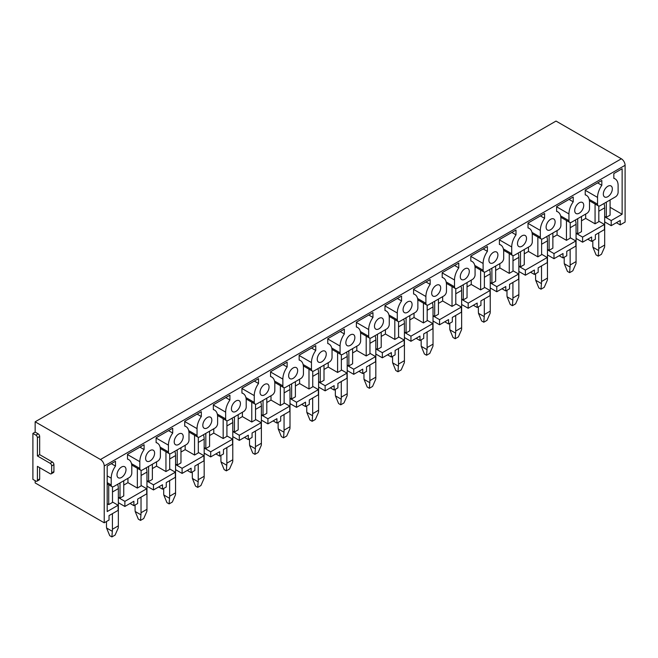 <?xml version="1.0" encoding="UTF-8"?>
<svg xmlns="http://www.w3.org/2000/svg" width="658" height="658" viewBox="0 0 658 658"><rect width="100%" height="100%" fill="white"/><g stroke="black" fill="none" stroke-linecap="round" stroke-linejoin="round"><path stroke-width="0.99" d="M112.493 501.996L118.119 505.245L118.119 510.361L109.039 515.609L109.039 520.026L104.227 522.806L104.227 466.012A5.313 3.068 60 0 0 100.477 459.506L35.154 421.794L35.154 432.109L32.9 433.416L32.9 479.361L35.902 481.097A2.122 1.226 60 0 0 36.963 481.204L39.217 479.904A2.122 1.226 60 0 0 39.661 478.934L39.661 467.657M35.154 480.669L35.154 482.923L104.227 522.806M100.477 459.506L621.349 158.792A5.313 3.068 60 0 1 625.1 165.29L625.1 222.083L620.223 224.896L616.39 222.692M598.821 221.211L604.455 224.468L604.455 229.584L595.367 234.824L595.367 239.249L591.608 241.412L587.783 239.208M570.215 237.727L575.84 240.984L575.84 246.1L566.76 251.34L566.76 255.765L563.001 257.928L559.177 255.723M541.608 254.243L547.234 257.5L547.234 262.616L538.154 267.855L538.154 272.28L534.395 274.452L530.57 272.239M512.993 270.767L518.627 274.016L518.627 279.132L509.547 284.379L509.547 288.796L505.788 290.968L501.964 288.755M484.387 287.283L490.021 290.532L490.021 295.648L480.932 300.895L480.932 305.312L477.182 307.483L473.349 305.271M455.78 303.799L461.414 307.047L461.414 312.163L452.326 317.411L452.326 321.828L448.575 323.999L444.742 321.787M427.174 320.314L432.808 323.563L432.808 328.679L423.719 333.927L423.719 338.344L419.969 340.515L416.136 338.302M398.567 336.83L404.201 340.079L404.201 345.195L395.113 350.443L395.113 354.859L391.362 357.031L387.529 354.818M369.961 353.346L375.595 356.595L375.595 361.711L366.506 366.958L366.506 371.383L362.747 373.547L358.923 371.334M341.354 369.862L346.98 373.111L346.98 378.227L337.899 383.474L337.899 387.899L334.141 390.062L330.316 387.85M312.747 386.378L318.373 389.626L318.373 394.742L309.293 399.99L309.293 404.415L305.534 406.578L301.709 404.366M284.133 402.893L289.767 406.142L289.767 411.258L280.686 416.506L280.686 420.931L276.928 423.094L273.095 420.881M255.526 419.409L261.16 422.666L261.16 427.774L252.072 433.022L252.072 437.447L248.321 439.61L244.488 437.405M226.92 435.925L232.554 439.182L232.554 444.298L223.465 449.537L223.465 453.962L219.714 456.126L215.882 453.921M198.313 452.441L203.947 455.698L203.947 460.814L194.858 466.053L194.858 470.478L191.108 472.65L187.275 470.437M169.706 468.965L175.341 472.214L175.341 477.33L166.252 482.569L166.252 486.994L162.501 489.165L158.668 486.953M141.1 485.481L146.726 488.73L146.726 493.845L137.645 499.093L137.645 503.51L133.887 505.681L130.062 503.469M175.341 472.214L153.487 484.831L146.956 481.056M162.501 489.165L162.501 484.74L153.487 489.939L153.487 484.831M203.947 455.698L182.093 468.307L175.563 464.54M191.108 472.65L191.108 468.225L182.093 473.423L182.093 468.307M232.554 439.182L210.7 451.791L204.169 448.024M219.714 456.126L219.714 451.709L210.7 456.907L210.7 451.791M261.16 422.666L239.306 435.275L232.776 431.508M248.321 439.61L248.321 435.193L239.306 440.391L239.306 435.275M289.767 406.142L267.921 418.759L261.382 414.992M276.928 423.094L276.928 418.677L267.921 423.875L267.921 418.759M318.373 389.626L296.528 402.244L289.997 398.477M305.534 406.578L305.534 402.161L296.528 407.36L296.528 402.244M346.98 373.111L325.134 385.728L318.604 381.961M334.141 390.062L334.141 385.646L325.134 390.844L325.134 385.728M375.595 356.595L353.741 369.212L347.21 365.437M362.747 373.547L362.747 369.122L353.741 374.328L353.741 369.212M404.201 340.079L382.347 352.696L375.817 348.921M391.362 357.031L391.362 352.606L382.347 357.812L382.347 352.696M432.808 323.563L410.954 336.18L404.423 332.405M419.969 340.515L419.969 336.09L410.954 341.296L410.954 336.18M461.414 307.047L439.56 319.665L433.03 315.889M448.575 323.999L448.575 319.574L439.56 324.781L439.56 319.665M490.021 290.532L468.175 303.149L461.636 299.374M477.182 307.483L477.182 303.058L468.175 308.265L468.175 303.149M518.627 274.016L496.782 286.633L490.243 282.858M505.788 290.968L505.788 286.543L496.782 291.749L496.782 286.633M547.234 257.5L525.388 270.109L518.858 266.342M534.395 274.452L534.395 270.027L525.388 275.225L525.388 270.109M575.84 240.984L553.995 253.593L547.464 249.826M563.001 257.928L563.001 253.511L553.995 258.709L553.995 253.593M604.455 224.468L582.601 237.077L576.071 233.31M591.608 241.412L591.608 236.995L582.601 242.193L582.601 237.077M123.753 480.751L123.753 495.926L120.003 498.09L118.35 497.135M112.493 486.821L112.493 502.424L108.734 504.596L108.734 484.781M107.196 503.707L108.734 504.596M111.309 463.66L115.495 466.078L115.495 461.242L107.196 466.037L107.196 511.554L118.119 505.245M146.726 488.73L124.88 501.347L118.35 497.571M610.081 207.295L622.131 214.253L611.208 220.562L604.677 216.795M610.081 199.974L610.081 215.141L606.331 217.313L604.677 216.359M598.821 206.044L598.821 221.647L595.062 223.819L595.062 204.005M581.475 220.825L585.678 218.398L595.062 223.819M581.475 216.49L581.475 231.665L577.724 233.829L576.071 232.874M570.215 222.56L570.215 238.163L566.456 240.334L566.456 220.52M552.868 237.341L557.071 234.914L566.456 240.334M552.868 233.006L552.868 248.181L549.117 250.344L547.464 249.39M541.608 239.076L541.608 254.679L537.849 256.85L537.849 237.036M524.261 253.856L528.464 251.43L537.849 256.85M524.261 249.522L524.261 264.697L520.503 266.86L518.858 265.906M512.993 255.592L512.993 271.195L509.243 273.366L509.243 253.552M495.655 270.372L499.858 267.946L509.243 273.366M495.655 266.038L495.655 281.213L491.896 283.376L490.243 282.422M484.387 272.108L484.387 287.711L480.636 289.882L480.636 270.068M467.048 286.888L471.251 284.462L480.636 289.882M467.048 282.553L467.048 297.729L463.29 299.892L461.636 298.938M455.78 288.623L455.78 304.226L452.03 306.398L452.03 286.584M438.434 303.404L442.645 300.977L452.03 306.398M438.434 299.069L438.434 314.244L434.683 316.408L433.03 315.453M427.174 305.139L427.174 320.742L423.423 322.913L423.423 303.099M409.827 319.92L414.038 317.493L423.423 322.913M409.827 315.585L409.827 330.76L406.076 332.932L404.423 331.977M398.567 321.655L398.567 337.266L394.816 339.429L394.816 319.615M381.221 336.435L385.424 334.009L394.816 339.429M381.221 332.101L381.221 347.276L377.47 349.447L375.817 348.493M369.961 338.171L369.961 353.782L366.202 355.945L366.202 336.131M352.614 352.959L356.817 350.525L366.202 355.945M352.614 348.617L352.614 363.792L348.863 365.963L347.21 365.009M341.354 354.687L341.354 370.298L337.595 372.461L337.595 352.647M324.007 369.475L328.21 367.041L337.595 372.461M324.007 365.141L324.007 380.308L320.249 382.479L318.604 381.525M312.747 371.202L312.747 386.814L308.989 388.977L308.989 369.171M295.401 385.991L299.604 383.565L308.989 388.977M295.401 381.656L295.401 396.823L291.642 398.995L289.997 398.041M284.133 387.726L284.133 403.329L280.382 405.493L280.382 385.687M266.794 402.507L270.997 400.08L280.382 405.493M266.794 398.172L266.794 413.339L263.036 415.511L261.382 414.556M255.526 404.242L255.526 419.845L251.775 422.008L251.775 402.202M238.188 419.023L242.391 416.596L251.775 422.008M238.188 414.688L238.188 429.855L234.429 432.026L232.776 431.072M226.92 420.758L226.92 436.361L223.169 438.532L223.169 418.718M209.573 435.538L213.784 433.112L223.169 438.532M209.573 431.204L209.573 446.379L205.822 448.542L204.169 447.588M198.313 437.274L198.313 452.877L194.562 455.048L194.562 435.234M180.966 452.054L185.178 449.628L194.562 455.048M180.966 447.72L180.966 462.895L177.216 465.058L175.563 464.104M169.706 453.79L169.706 469.393L165.948 471.564L165.948 451.75M152.36 468.57L156.563 466.144L165.948 471.564M152.36 464.235L152.36 479.411L148.609 481.574L146.956 480.62M141.1 470.305L141.1 485.908L137.341 488.08L137.341 468.266M123.753 485.086L127.956 482.659L137.341 488.08M127.504 458.922L128.771 459.654A14.55 8.398 120 0 1 131.789 466.316L131.789 473.077A3.718 2.147 120 0 1 129.157 477.634L113.842 486.476A3.718 2.147 120 0 1 111.983 486.657A3.718 2.147 120 0 1 111.21 484.954L111.21 478.193A14.55 8.398 120 0 1 115.495 466.078M133.887 505.681L133.887 501.256L124.88 506.463L118.35 502.687M120.003 482.923L120.003 498.09M128.771 459.654A14.55 8.398 120 0 0 127.504 459.144L127.504 454.308L144.102 444.726L144.102 449.562A14.55 8.398 120 0 0 139.825 461.677L139.825 468.438A3.718 2.147 120 0 0 140.59 470.141A3.718 2.147 120 0 0 142.449 469.96L157.764 461.118A3.718 2.147 120 0 0 160.396 456.562L160.396 449.801A14.55 8.398 120 0 0 157.385 443.138A14.55 8.398 120 0 0 156.119 442.628L156.119 437.792L172.709 428.21L172.709 433.046A14.55 8.398 120 0 0 168.432 445.162L168.432 451.923A3.718 2.147 120 0 0 169.196 453.625A3.718 2.147 120 0 0 171.055 453.444L186.37 444.594A3.718 2.147 120 0 0 189.002 440.046L189.002 433.285A14.55 8.398 120 0 0 185.992 426.623A14.55 8.398 120 0 0 184.725 426.113L184.725 421.276L201.315 411.694L201.315 416.53A14.55 8.398 120 0 0 197.038 428.646L197.038 435.407A3.718 2.147 120 0 0 197.811 437.109A3.718 2.147 120 0 0 199.67 436.92L214.985 428.078A3.718 2.147 120 0 0 217.609 423.53L217.609 416.769A14.55 8.398 120 0 0 214.598 410.107A14.55 8.398 120 0 0 213.332 409.597L213.332 404.76L229.922 395.178L229.922 400.015A14.55 8.398 120 0 0 225.645 412.13L225.645 418.891A3.718 2.147 120 0 0 226.418 420.594A3.718 2.147 120 0 0 228.277 420.404L243.592 411.563A3.718 2.147 120 0 0 246.215 407.014L246.215 400.253A14.55 8.398 120 0 0 243.205 393.591A14.55 8.398 120 0 0 241.938 393.081L241.938 388.245L258.528 378.663L258.528 383.499A14.55 8.398 120 0 0 254.251 395.614L254.251 402.375A3.718 2.147 120 0 0 255.024 404.078A3.718 2.147 120 0 0 256.883 403.889L272.198 395.047A3.718 2.147 120 0 0 274.822 390.498L274.822 383.737A14.55 8.398 120 0 0 271.812 377.075A14.55 8.398 120 0 0 270.545 376.565L270.545 371.729L287.143 362.147L287.143 366.983A14.55 8.398 120 0 0 282.858 379.098L282.858 385.859A3.718 2.147 120 0 0 283.631 387.562A3.718 2.147 120 0 0 285.49 387.373L300.805 378.531A3.718 2.147 120 0 0 303.437 373.983L303.437 367.213A14.55 8.398 120 0 0 300.418 360.559A14.55 8.398 120 0 0 299.151 360.049L299.151 355.213L315.75 345.631L315.75 350.467A14.55 8.398 120 0 0 311.464 362.583L311.464 369.344A3.718 2.147 120 0 0 312.237 371.046A3.718 2.147 120 0 0 314.096 370.857L329.411 362.015A3.718 2.147 120 0 0 332.043 357.467L332.043 350.698A14.55 8.398 120 0 0 329.025 344.044A14.55 8.398 120 0 0 327.758 343.525L327.758 338.689L344.356 329.115L344.356 333.951A14.55 8.398 120 0 0 340.079 346.059L340.079 352.828A3.718 2.147 120 0 0 340.844 354.522A3.718 2.147 120 0 0 342.703 354.341L358.018 345.499A3.718 2.147 120 0 0 360.65 340.951L360.65 334.182A14.55 8.398 120 0 0 357.639 327.528A14.55 8.398 120 0 0 356.373 327.01L356.373 322.173L372.963 312.599L372.963 317.436A14.55 8.398 120 0 0 368.686 329.543L368.686 336.312A3.718 2.147 120 0 0 369.451 338.006A3.718 2.147 120 0 0 371.309 337.825L386.624 328.984A3.718 2.147 120 0 0 389.256 324.427L389.256 317.666A14.55 8.398 120 0 0 386.246 311.012A14.55 8.398 120 0 0 384.979 310.494L384.979 305.657L401.569 296.075L401.569 300.92A14.55 8.398 120 0 0 397.292 313.027L397.292 319.796A3.718 2.147 120 0 0 398.057 321.491A3.718 2.147 120 0 0 399.916 321.31L415.231 312.468A3.718 2.147 120 0 0 417.863 307.911L417.863 301.15A14.55 8.398 120 0 0 414.853 294.488A14.55 8.398 120 0 0 413.586 293.978L413.586 289.142L430.176 279.56L430.176 284.396A14.55 8.398 120 0 0 425.899 296.511L425.899 303.272A3.718 2.147 120 0 0 426.672 304.975A3.718 2.147 120 0 0 428.531 304.794L443.846 295.952A3.718 2.147 120 0 0 446.469 291.395L446.469 284.634A14.55 8.398 120 0 0 443.459 277.972A14.55 8.398 120 0 0 442.192 277.462L442.192 272.626L458.782 263.044L458.782 267.88A14.55 8.398 120 0 0 454.505 279.995L454.505 286.756A3.718 2.147 120 0 0 455.278 288.459A3.718 2.147 120 0 0 457.137 288.278L472.452 279.436A3.718 2.147 120 0 0 475.076 274.88L475.076 268.119A14.55 8.398 120 0 0 472.066 261.456A14.55 8.398 120 0 0 470.799 260.946L470.799 256.11L487.397 246.528L487.397 251.364A14.55 8.398 120 0 0 483.112 263.48L483.112 270.241A3.718 2.147 120 0 0 483.885 271.943A3.718 2.147 120 0 0 485.744 271.762L501.059 262.92A3.718 2.147 120 0 0 503.683 258.364L503.683 251.603A14.55 8.398 120 0 0 500.672 244.941A14.55 8.398 120 0 0 499.406 244.431L499.406 239.594L516.004 230.012L516.004 234.848A14.55 8.398 120 0 0 511.718 246.964L511.718 253.725A3.718 2.147 120 0 0 512.492 255.427A3.718 2.147 120 0 0 514.35 255.246L529.665 246.405A3.718 2.147 120 0 0 532.297 241.848L532.297 235.087A14.55 8.398 120 0 0 529.279 228.425A14.55 8.398 120 0 0 528.012 227.915L528.012 223.078L544.61 213.496L544.61 218.333A14.55 8.398 120 0 0 540.325 230.448L540.325 237.209A3.718 2.147 120 0 0 541.098 238.912A3.718 2.147 120 0 0 542.957 238.731L558.272 229.881A3.718 2.147 120 0 0 560.904 225.332L560.904 218.571A14.55 8.398 120 0 0 557.885 211.909A14.55 8.398 120 0 0 556.619 211.399L556.619 206.563L573.217 196.981L573.217 201.817A14.55 8.398 120 0 0 568.94 213.932L568.94 220.693A3.718 2.147 120 0 0 569.705 222.396A3.718 2.147 120 0 0 571.563 222.207L586.878 213.365A3.718 2.147 120 0 0 589.51 208.816L589.51 202.055A14.55 8.398 120 0 0 586.5 195.393A14.55 8.398 120 0 0 585.233 194.883L585.233 190.047L601.823 180.465L601.823 185.301A14.55 8.398 120 0 0 597.546 197.416L597.546 204.177A3.718 2.147 120 0 0 598.311 205.88A3.718 2.147 120 0 0 600.17 205.691L615.485 196.849A3.718 2.147 120 0 0 618.117 192.3L618.117 185.54A14.55 8.398 120 0 0 615.107 178.877A14.55 8.398 120 0 0 613.84 178.367L613.84 173.531L622.131 168.736L622.131 214.253M620.223 224.896L620.223 220.479L611.208 225.678L611.208 220.562M612.335 188.871A6.374 3.677 120 0 0 611.019 185.959A6.374 3.677 120 0 0 606.108 187.662A6.374 3.677 120 0 0 603.328 194.077A6.374 3.677 120 0 0 604.644 196.997A6.374 3.677 120 0 0 609.555 195.286A6.374 3.677 120 0 0 612.335 188.871M583.728 205.395A6.374 3.677 120 0 0 582.412 202.475A6.374 3.677 120 0 0 577.502 204.177A6.374 3.677 120 0 0 574.714 210.593A6.374 3.677 120 0 0 576.038 213.513A6.374 3.677 120 0 0 580.948 211.802A6.374 3.677 120 0 0 583.728 205.395M555.122 221.911A6.374 3.677 120 0 0 553.797 218.991A6.374 3.677 120 0 0 548.887 220.701A6.374 3.677 120 0 0 546.107 227.109A6.374 3.677 120 0 0 547.431 230.029A6.374 3.677 120 0 0 552.342 228.318A6.374 3.677 120 0 0 555.122 221.911M526.515 238.426A6.374 3.677 120 0 0 525.191 235.506A6.374 3.677 120 0 0 520.281 237.217A6.374 3.677 120 0 0 517.501 243.624A6.374 3.677 120 0 0 518.825 246.544A6.374 3.677 120 0 0 523.735 244.834A6.374 3.677 120 0 0 526.515 238.426M497.909 254.942A6.374 3.677 120 0 0 496.584 252.022A6.374 3.677 120 0 0 491.674 253.733A6.374 3.677 120 0 0 488.894 260.14A6.374 3.677 120 0 0 490.218 263.06A6.374 3.677 120 0 0 495.12 261.349A6.374 3.677 120 0 0 497.909 254.942M469.294 271.458A6.374 3.677 120 0 0 467.978 268.538A6.374 3.677 120 0 0 463.067 270.249A6.374 3.677 120 0 0 460.287 276.656A6.374 3.677 120 0 0 461.603 279.576A6.374 3.677 120 0 0 466.514 277.865A6.374 3.677 120 0 0 469.294 271.458M440.687 287.974A6.374 3.677 120 0 0 439.371 285.054A6.374 3.677 120 0 0 434.461 286.765A6.374 3.677 120 0 0 431.681 293.172A6.374 3.677 120 0 0 432.997 296.092A6.374 3.677 120 0 0 437.907 294.381A6.374 3.677 120 0 0 440.687 287.974M412.081 304.49A6.374 3.677 120 0 0 410.765 301.57A6.374 3.677 120 0 0 405.854 303.28A6.374 3.677 120 0 0 403.074 309.688A6.374 3.677 120 0 0 404.39 312.608A6.374 3.677 120 0 0 409.301 310.905A6.374 3.677 120 0 0 412.081 304.49M383.474 321.005A6.374 3.677 120 0 0 382.158 318.085A6.374 3.677 120 0 0 377.248 319.796A6.374 3.677 120 0 0 374.468 326.212A6.374 3.677 120 0 0 375.784 329.123A6.374 3.677 120 0 0 380.694 327.421A6.374 3.677 120 0 0 383.474 321.005M354.868 337.521A6.374 3.677 120 0 0 353.543 334.609A6.374 3.677 120 0 0 348.641 336.312A6.374 3.677 120 0 0 345.853 342.728A6.374 3.677 120 0 0 347.177 345.639A6.374 3.677 120 0 0 352.088 343.937A6.374 3.677 120 0 0 354.868 337.521M326.261 354.037A6.374 3.677 120 0 0 324.937 351.125A6.374 3.677 120 0 0 320.027 352.828A6.374 3.677 120 0 0 317.246 359.243A6.374 3.677 120 0 0 318.571 362.155A6.374 3.677 120 0 0 323.481 360.452A6.374 3.677 120 0 0 326.261 354.037M297.655 370.553A6.374 3.677 120 0 0 296.33 367.641A6.374 3.677 120 0 0 291.42 369.344A6.374 3.677 120 0 0 288.64 375.759A6.374 3.677 120 0 0 289.964 378.671A6.374 3.677 120 0 0 294.874 376.968A6.374 3.677 120 0 0 297.655 370.553M269.048 387.069A6.374 3.677 120 0 0 267.724 384.157A6.374 3.677 120 0 0 262.813 385.859A6.374 3.677 120 0 0 260.033 392.275A6.374 3.677 120 0 0 261.349 395.187A6.374 3.677 120 0 0 266.26 393.484A6.374 3.677 120 0 0 269.048 387.069M240.433 403.584A6.374 3.677 120 0 0 239.117 400.673A6.374 3.677 120 0 0 234.207 402.375A6.374 3.677 120 0 0 231.427 408.791A6.374 3.677 120 0 0 232.743 411.711A6.374 3.677 120 0 0 237.653 410A6.374 3.677 120 0 0 240.433 403.584M211.827 420.108A6.374 3.677 120 0 0 210.511 417.188A6.374 3.677 120 0 0 205.6 418.891A6.374 3.677 120 0 0 202.82 425.307A6.374 3.677 120 0 0 204.136 428.226A6.374 3.677 120 0 0 209.047 426.516A6.374 3.677 120 0 0 211.827 420.108M183.22 436.624A6.374 3.677 120 0 0 181.904 433.704A6.374 3.677 120 0 0 176.994 435.415A6.374 3.677 120 0 0 174.214 441.822A6.374 3.677 120 0 0 175.53 444.742A6.374 3.677 120 0 0 180.44 443.031A6.374 3.677 120 0 0 183.22 436.624M154.614 453.14A6.374 3.677 120 0 0 153.298 450.22A6.374 3.677 120 0 0 148.387 451.931A6.374 3.677 120 0 0 145.607 458.338A6.374 3.677 120 0 0 146.923 461.258A6.374 3.677 120 0 0 151.833 459.547A6.374 3.677 120 0 0 154.614 453.14M126.007 469.656A6.374 3.677 120 0 0 124.683 466.736A6.374 3.677 120 0 0 119.781 468.447A6.374 3.677 120 0 0 116.992 474.854A6.374 3.677 120 0 0 118.317 477.774A6.374 3.677 120 0 0 123.227 476.063A6.374 3.677 120 0 0 126.007 469.656M124.88 506.463L124.88 501.347M127.956 482.659L127.956 478.325M621.349 158.792L556.018 121.072L35.154 421.794M182.093 473.423L175.563 469.656M177.216 449.883L177.216 465.058M156.563 466.144L156.563 461.809M185.178 449.628L185.178 445.293M168.522 430.628L172.709 433.046M239.306 440.391L232.776 436.624M234.429 416.851L234.429 432.026M213.784 433.112L213.784 428.777M242.391 416.596L242.391 412.262M225.735 397.596L229.922 400.015M296.528 407.36L289.997 403.593M291.642 383.82L291.642 398.995M270.997 400.08L270.997 395.746M299.604 383.565L299.604 379.222M282.948 364.565L287.143 366.983M353.741 374.328L347.21 370.553M348.863 350.788L348.863 365.963M328.21 367.041L328.21 362.706M356.817 350.525L356.817 346.19M340.17 331.533L344.356 333.951M410.954 341.296L404.423 337.521M406.076 317.756L406.076 332.932M385.424 334.009L385.424 329.674M414.038 317.493L414.038 313.159M397.383 298.493L401.569 300.92M468.175 308.265L461.636 304.49M463.29 284.725L463.29 299.892M442.645 300.977L442.645 296.643M471.251 284.462L471.251 280.127M454.596 265.462L458.782 267.88M525.388 275.225L518.858 271.458M520.503 251.685L520.503 266.86M499.858 267.946L499.858 263.611M528.464 251.43L528.464 247.095M511.809 232.43L516.004 234.848M582.601 242.193L576.071 238.426M577.724 218.653L577.724 233.829M557.071 234.914L557.071 230.58M585.678 218.398L585.678 214.064M569.03 199.399L573.217 201.817M50.172 463.322L52.418 462.023L39.661 454.653L37.407 455.953L50.172 463.322A2.122 1.226 60 0 1 51.669 465.93L51.669 472.863A2.122 1.226 60 0 1 51.234 473.834A2.122 1.226 60 0 1 50.172 473.727L37.407 466.358L37.407 480.233A2.122 1.226 60 0 1 36.963 481.204M51.669 472.863L53.923 471.564A2.122 1.226 60 0 1 53.487 472.534L51.234 473.834M53.923 471.564L53.923 464.63A2.122 1.226 60 0 0 52.418 462.023M37.407 455.953L37.407 437.751A2.122 1.226 60 0 0 35.902 435.144L32.9 433.416M39.661 454.653L39.661 436.451A2.122 1.226 60 0 0 38.156 433.844L35.154 432.109M597.637 182.883L601.823 185.301M611.208 225.678L604.677 221.911M606.331 202.138L606.331 217.313M540.424 215.914L544.61 218.333M553.995 258.709L547.464 254.942M549.117 235.169L549.117 250.344M483.202 248.946L487.397 251.364M496.782 291.749L490.243 287.974M491.896 268.209L491.896 283.376M425.989 281.978L430.176 284.396M439.56 324.781L433.03 321.005M434.683 301.241L434.683 316.408M368.776 315.017L372.963 317.436M382.347 357.812L375.817 354.037M377.47 334.272L377.47 349.447M311.555 348.049L315.75 350.467M325.134 390.844L318.604 387.069M320.249 367.304L320.249 382.479M254.342 381.081L258.528 383.499M267.921 423.875L261.382 420.108M263.036 400.335L263.036 415.511M197.129 414.112L201.315 416.53M210.7 456.907L204.169 453.14M205.822 433.367L205.822 448.542M139.915 447.144L144.102 449.562M153.487 489.939L146.956 486.172M148.609 466.407L148.609 481.574M592.817 240.721L592.817 245.056A27.027 15.603 60 0 0 592.899 247.219L596.058 254.893L598.237 256.143L601.437 254.301L604.587 247.12A27.027 15.603 60 0 0 604.677 245.056L604.677 207.821A12.741 7.353 60 0 0 604.003 203.478M598.237 256.143L598.657 250.542L592.899 247.219M604.677 245.056L598.747 248.485L598.747 232.874M598.747 248.485A27.027 15.603 60 0 1 598.657 250.542M564.202 257.237L564.202 261.571A27.027 15.603 60 0 0 564.293 263.735L567.451 271.409L569.631 272.659L572.822 270.816L575.98 263.636A27.027 15.603 60 0 0 576.071 261.571L576.071 224.337A12.741 7.353 60 0 0 575.396 220.002M569.631 272.659L570.05 267.058L564.293 263.735M576.071 261.571L570.141 265.001L570.141 249.39M570.141 265.001A27.027 15.603 60 0 1 570.05 267.058M535.596 273.753L535.596 278.087A27.027 15.603 60 0 0 535.686 280.259L538.844 287.924L541.016 289.183L544.215 287.332L547.374 280.152A27.027 15.603 60 0 0 547.464 278.087L547.464 240.853A12.741 7.353 60 0 0 546.79 236.518M541.016 289.183L541.444 283.582L535.686 280.259M547.464 278.087L541.526 281.517L541.526 265.906M541.526 281.517A27.027 15.603 60 0 1 541.444 283.582M506.989 290.268L506.989 294.603A27.027 15.603 60 0 0 507.079 296.774L510.238 304.44L512.409 305.699L515.609 303.848L518.767 296.668A27.027 15.603 60 0 0 518.858 294.603L518.858 257.368A12.741 7.353 60 0 0 518.183 253.034M512.409 305.699L512.837 300.097L507.079 296.774M518.858 294.603L512.919 298.033L512.919 282.422M512.919 298.033A27.027 15.603 60 0 1 512.837 300.097M478.382 306.784L478.382 311.119A27.027 15.603 60 0 0 478.473 313.29L481.623 320.956L483.803 322.214L487.002 320.364L490.161 313.183A27.027 15.603 60 0 0 490.243 311.119L490.243 273.884A12.741 7.353 60 0 0 489.577 269.55M483.803 322.214L484.23 316.613L478.473 313.29M490.243 311.119L484.313 314.549L484.313 298.938M484.313 314.549A27.027 15.603 60 0 1 484.23 316.613M449.776 323.3L449.776 327.643A27.027 15.603 60 0 0 449.866 329.806L453.017 337.472L455.196 338.73L458.396 336.88L461.554 329.699A27.027 15.603 60 0 0 461.636 327.643L461.636 290.4A12.741 7.353 60 0 0 460.962 286.065M455.196 338.73L455.616 333.129L449.866 329.806M461.636 327.643L455.706 331.064L455.706 315.453M455.706 331.064A27.027 15.603 60 0 1 455.616 333.129M421.169 339.824L421.169 344.159A27.027 15.603 60 0 0 421.252 346.322L424.41 353.988L426.59 355.246L429.789 353.395L432.939 346.223A27.027 15.603 60 0 0 433.03 344.159L433.03 306.916A12.741 7.353 60 0 0 432.355 302.581M426.59 355.246L427.009 349.645L421.252 346.322M433.03 344.159L427.1 347.58L427.1 331.977M427.1 347.58A27.027 15.603 60 0 1 427.009 349.645M392.563 356.34L392.563 360.674A27.027 15.603 60 0 0 392.645 362.838L395.803 370.503L397.983 371.762L401.183 369.911L404.333 362.739A27.027 15.603 60 0 0 404.423 360.674L404.423 323.432A12.741 7.353 60 0 0 403.749 319.097M397.983 371.762L398.403 366.161L392.645 362.838M404.423 360.674L398.493 364.096L398.493 348.493M398.493 364.096A27.027 15.603 60 0 1 398.403 366.161M363.956 372.856L363.956 377.19A27.027 15.603 60 0 0 364.038 379.353L367.197 387.019L369.377 388.278L372.576 386.427L375.726 379.255A27.027 15.603 60 0 0 375.817 377.19L375.817 339.947A12.741 7.353 60 0 0 375.142 335.613M369.377 388.278L369.796 382.676L364.038 379.353M375.817 377.19L369.886 380.612L369.886 365.009M369.886 380.612A27.027 15.603 60 0 1 369.796 382.676M335.341 389.371L335.341 393.706A27.027 15.603 60 0 0 335.432 395.869L338.59 403.535L340.762 404.793L343.961 402.951L347.12 395.771A27.027 15.603 60 0 0 347.21 393.706L347.21 356.463A12.741 7.353 60 0 0 346.536 352.129M340.762 404.793L341.189 399.192L335.432 395.869M347.21 393.706L341.28 397.128L341.28 381.525M341.28 397.128A27.027 15.603 60 0 1 341.189 399.192M306.735 405.887L306.735 410.222A27.027 15.603 60 0 0 306.825 412.385L309.984 420.051L312.155 421.309L315.355 419.467L318.513 412.286A27.027 15.603 60 0 0 318.604 410.222L318.604 372.979A12.741 7.353 60 0 0 317.929 368.644M312.155 421.309L312.583 415.708L306.825 412.385M318.604 410.222L312.665 413.643L312.665 398.041M312.665 413.643A27.027 15.603 60 0 1 312.583 415.708M278.128 422.403L278.128 426.738A27.027 15.603 60 0 0 278.219 428.901L281.369 436.567L283.549 437.825L286.748 435.983L289.907 428.802A27.027 15.603 60 0 0 289.997 426.738L289.997 389.503A12.741 7.353 60 0 0 289.323 385.16M283.549 437.825L283.976 432.224L278.219 428.901M289.997 426.738L284.059 430.159L284.059 414.556M284.059 430.159A27.027 15.603 60 0 1 283.976 432.224M249.522 438.919L249.522 443.253A27.027 15.603 60 0 0 249.612 445.417L252.762 453.091L254.942 454.341L258.142 452.498L261.3 445.318A27.027 15.603 60 0 0 261.382 443.253L261.382 406.019A12.741 7.353 60 0 0 260.708 401.676M254.942 454.341L255.37 448.74L249.612 445.417M261.382 443.253L255.452 446.675L255.452 431.072M255.452 446.675A27.027 15.603 60 0 1 255.37 448.74M220.915 455.435L220.915 459.769A27.027 15.603 60 0 0 221.006 461.932L224.156 469.606L226.336 470.857L229.535 469.014L232.693 461.834A27.027 15.603 60 0 0 232.776 459.769L232.776 422.535A12.741 7.353 60 0 0 232.101 418.2M226.336 470.857L226.755 465.255L221.006 461.932M232.776 459.769L226.846 463.199L226.846 447.588M226.846 463.199A27.027 15.603 60 0 1 226.755 465.255M192.309 471.95L192.309 476.285A27.027 15.603 60 0 0 192.391 478.448L195.549 486.122L197.729 487.381L200.929 485.53L204.079 478.35A27.027 15.603 60 0 0 204.169 476.285L204.169 439.05A12.741 7.353 60 0 0 203.495 434.716M197.729 487.381L198.148 481.779L192.391 478.448M204.169 476.285L198.239 479.715L198.239 464.104M198.239 479.715A27.027 15.603 60 0 1 198.148 481.779M163.702 488.466L163.702 492.801A27.027 15.603 60 0 0 163.784 494.972L166.943 502.638L169.122 503.896L172.322 502.046L175.472 494.865A27.027 15.603 60 0 0 175.563 492.801L175.563 455.566A12.741 7.353 60 0 0 174.888 451.232M169.122 503.896L169.542 498.295L163.784 494.972M175.563 492.801L169.632 496.231L169.632 480.62M169.632 496.231A27.027 15.603 60 0 1 169.542 498.295M135.087 504.982L135.087 509.317A27.027 15.603 60 0 0 135.178 511.488L138.336 519.154L140.516 520.412L143.715 518.562L146.866 511.381A27.027 15.603 60 0 0 146.956 509.317L146.956 472.082A12.741 7.353 60 0 0 146.282 467.748M140.516 520.412L140.935 514.811L135.178 511.488M146.956 509.317L141.026 512.746L141.026 497.135M141.026 512.746A27.027 15.603 60 0 1 140.935 514.811M106.481 521.498L106.481 525.841A27.027 15.603 60 0 0 106.571 528.004L109.73 535.67L111.901 536.928L115.101 535.077L118.259 527.897A27.027 15.603 60 0 0 118.35 525.841L118.35 488.598A12.741 7.353 60 0 0 117.675 484.263M111.901 536.928L112.329 531.327L106.571 528.004M118.35 525.841L112.419 529.262L112.419 513.651M112.419 529.262A27.027 15.603 60 0 1 112.329 531.327M625.1 165.29L104.227 466.012M107.196 475.874L111.21 478.193M107.196 482.635L111.21 484.954M156.119 438.055L168.432 445.162M160.091 447.111L168.432 451.923M213.332 405.015L225.645 412.13M217.304 414.079L225.645 418.891M270.545 371.984L282.858 379.098M274.526 381.048L282.858 385.859M327.758 338.952L340.079 346.059M331.739 348.008L340.079 352.828M384.979 305.921L397.292 313.027M388.952 314.976L397.292 319.796M442.192 272.889L454.505 279.995M446.165 281.945L454.505 286.756M499.406 239.857L511.718 246.964M503.386 248.913L511.718 253.725M556.619 206.818L568.94 213.932M560.6 215.882L568.94 220.693M37.407 480.233L39.661 478.934M51.669 465.93L53.923 464.63M37.407 437.751L39.661 436.451M35.902 435.144L38.156 433.844M585.233 190.302L597.546 197.416M589.206 199.366L597.546 204.177M531.993 232.397L540.325 237.209M528.012 223.342L540.325 230.448M474.772 265.429L483.112 270.241M470.799 256.373L483.112 263.48M417.559 298.461L425.899 303.272M413.586 289.405L425.899 296.511M360.345 331.492L368.686 336.312M356.373 322.436L368.686 329.543M303.132 364.524L311.464 369.344M299.151 355.468L311.464 362.583M245.911 397.564L254.251 402.375M241.938 388.5L254.251 395.614M188.698 430.595L197.038 435.407M184.725 421.531L197.038 428.646M131.485 463.627L139.825 468.438M127.504 454.571L139.825 461.677M598.821 211.202L604.677 207.821M570.215 227.717L576.071 224.337M541.608 244.233L547.464 240.853M512.993 260.749L518.858 257.368M484.387 277.265L490.243 273.884M455.78 293.781L461.636 290.4M427.174 310.296L433.03 306.916M398.567 326.812L404.423 323.432M369.961 343.328L375.817 339.947M341.354 359.852L347.21 356.463M312.747 376.368L318.604 372.979M284.133 392.884L289.997 389.503M255.526 409.399L261.382 406.019M226.92 425.915L232.776 422.535M198.313 442.431L204.169 439.05M169.706 458.947L175.563 455.566M141.1 475.463L146.956 472.082M112.493 491.978L118.35 488.598M107.196 483.893L111.983 486.657M184.725 425.89L185.992 426.623M160.33 448.501L169.196 453.625M241.938 392.859L243.205 393.591M217.543 415.469L226.418 420.594M299.151 359.827L300.418 360.559M274.764 382.438L283.631 387.562M356.373 326.796L357.639 327.528M331.977 349.406L340.844 354.522M413.586 293.764L414.853 294.488M389.191 316.375L398.057 321.491M470.799 260.724L472.066 261.456M446.404 283.343L455.278 288.459M528.012 227.693L529.279 228.425M503.625 250.303L512.492 255.427M585.233 194.661L586.5 195.393M560.838 217.272L569.705 222.396M613.84 178.145L615.107 178.877M589.445 200.756L598.311 205.88M532.232 233.787L541.098 238.912M556.619 211.177L557.885 211.909M475.01 266.819L483.885 271.943M499.406 244.208L500.672 244.941M417.797 299.859L426.672 304.975M442.192 277.24L443.459 277.972M360.584 332.89L369.451 338.006M384.979 310.28L386.246 311.012M303.371 365.922L312.237 371.046M327.758 343.311L329.025 344.044M246.15 398.954L255.024 404.078M270.545 376.343L271.812 377.075M188.936 431.985L197.811 437.109M213.332 409.375L214.598 410.107M131.723 465.017L140.59 470.141M156.119 442.406L157.385 443.138"/></g></svg>
